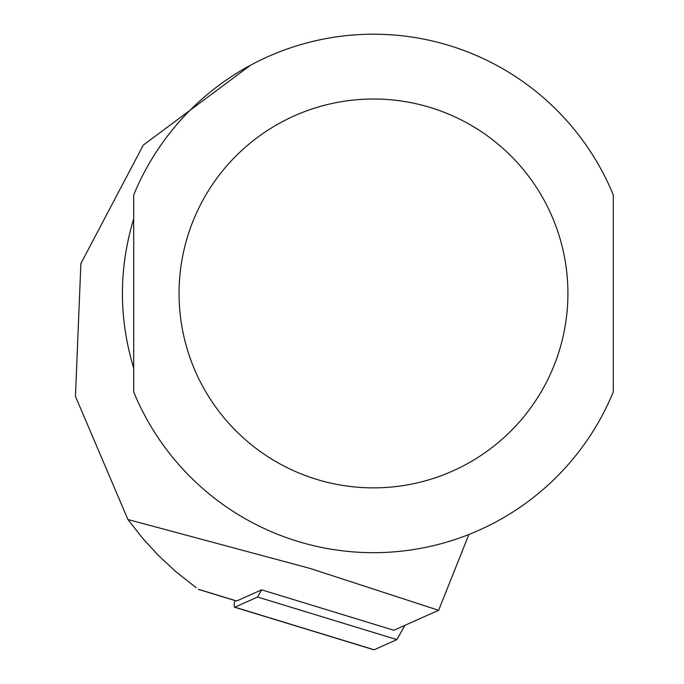 <?xml version="1.0" encoding="UTF-8"?>
<svg xmlns="http://www.w3.org/2000/svg" width="684" height="684" viewBox="0 0 684 684"><rect width="100%" height="100%" fill="white"/><g stroke="black" fill="none" stroke-linecap="round" stroke-linejoin="round"><path stroke-width="1.03" d="M236.322 600.885A19.443 2.035 -73 0 0 236.476 601.014A19.443 2.035 -73 0 0 236.673 600.988L261.639 589.839L393.847 630.263L438.624 610.299L309.775 568.344L127.917 519.507L142.614 538.248L158.38 555.408L175.412 571.311L196.069 587.641M133.696 218.82C118.657 268.564 118.657 318.308 133.696 368.06L133.696 218.82M127.917 519.507L75.454 396.352L80.874 263.571L143.289 145.102L250.609 65.177M438.624 610.299L468.899 534.478M613.283 194.94L613.283 391.941A259.236 259.236 0 0 1 133.696 391.941L133.696 194.94A259.236 259.236 0 0 1 613.283 194.94M261.639 589.839L257.569 597.029L234.843 607.178A25.924 2.71 107 0 1 234.578 607.212A25.924 2.71 107 0 1 234.757 600.492M404.988 625.279L396.865 639.625L257.569 597.029M396.865 639.625L374.148 649.766A25.924 2.71 107 0 1 373.883 649.8A25.924 2.71 107 0 1 373.678 649.629M198.343 589.275L236.673 600.988M613.283 391.941A259.236 259.236 0 0 1 133.696 391.941M567.917 293.436A194.427 194.427 0 0 1 276.276 461.82A194.427 194.427 0 0 1 276.276 125.061A194.427 194.427 0 0 1 567.917 293.436M374.148 649.766L234.843 607.178M236.476 601.014L198.548 589.42M234.578 607.212L373.883 649.8"/></g></svg>
